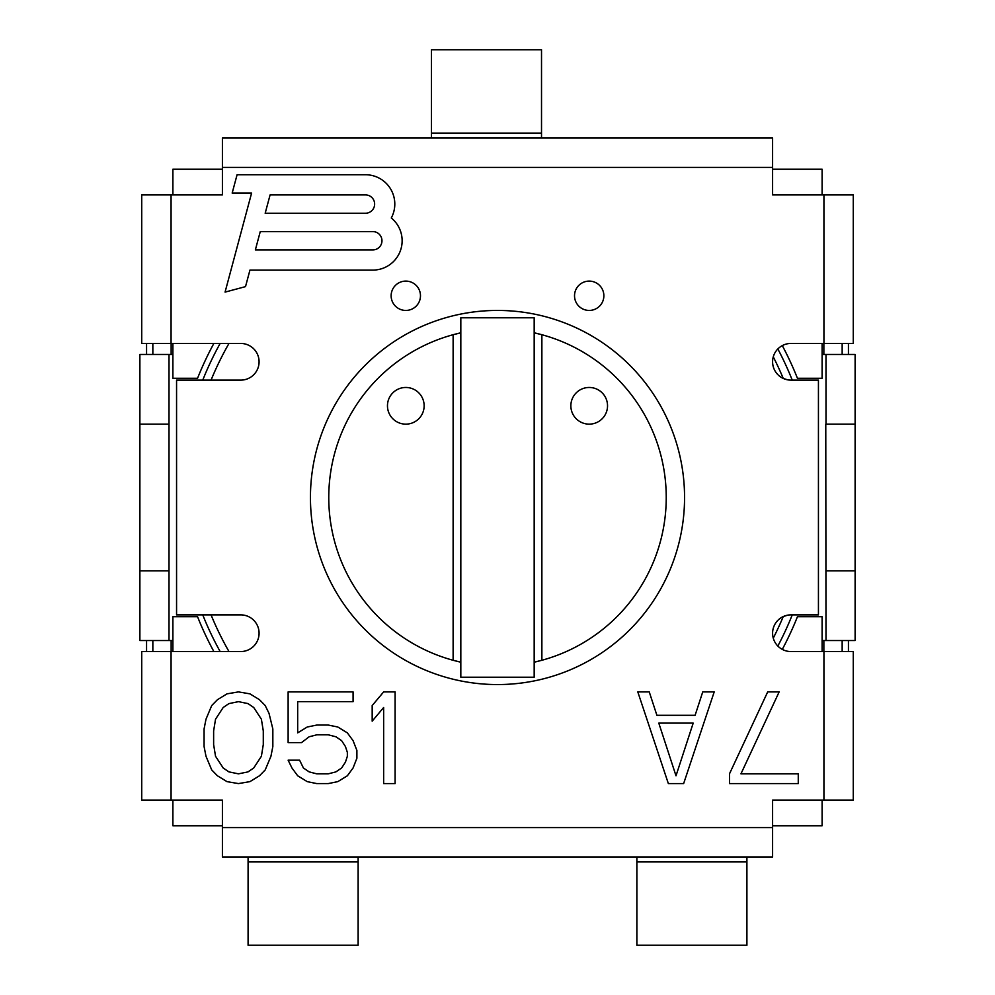 <?xml version="1.0" encoding="UTF-8"?>
<svg xmlns="http://www.w3.org/2000/svg" width="995" height="995" viewBox="0 0 995 995"><rect width="100%" height="100%" fill="white"/><g stroke="black" fill="none" stroke-linecap="round" stroke-linejoin="round"><path stroke-width="1.49" d="M253.737 767.978L248.016 771.884L238.464 773.836L228.912 771.884L223.178 767.978L215.542 756.275L213.626 744.571L213.626 730.915L215.542 719.211L223.178 707.507L228.912 703.602L238.464 701.649L248.016 703.602L253.737 707.507L261.386 719.211L263.289 730.915L263.289 744.571L261.386 756.275L253.737 767.978M823.935 800.092L772.593 800.092L772.593 827.604L222.407 827.604L222.407 800.092L141.725 800.092L141.725 651.551L240.753 651.551A18.345 18.345 0 0 0 259.086 633.206A18.345 18.345 0 0 0 240.753 614.873L176.563 614.873L176.563 380.127L240.753 380.127A18.345 18.345 0 0 0 259.086 361.794A18.345 18.345 0 0 0 240.753 343.449L141.725 343.449L141.725 194.908L222.407 194.908L222.407 138.056L772.593 138.056L772.593 194.908L853.275 194.908L853.275 343.449L790.925 343.449A18.345 18.345 0 0 0 772.593 361.794A18.345 18.345 0 0 0 790.925 380.127L818.437 380.127L818.437 614.873L790.925 614.873A18.345 18.345 0 0 0 772.593 633.206A18.345 18.345 0 0 0 790.925 651.551L853.275 651.551L853.275 800.092L823.935 800.092L823.935 651.551M497.5 684.56A187.06 187.06 0 0 1 310.44 497.5A187.06 187.06 0 0 1 497.5 310.44A187.06 187.06 0 0 1 684.56 497.5A187.06 187.06 0 0 1 497.5 684.56M205.99 719.211L204.075 728.962L204.075 746.524L205.99 756.275L211.711 769.931L217.445 775.789L226.997 781.635L238.464 783.587L249.919 781.635L259.471 775.789L265.205 769.931L270.938 756.275L272.841 746.524L272.841 728.962L269.023 713.353L265.205 705.554L259.471 699.696L249.919 693.851L238.464 691.898L226.997 693.851L217.445 699.696L211.711 705.554L205.99 719.211M288.127 742.618L301.497 742.618L309.147 736.773L316.783 734.82L328.25 734.82L335.887 736.773L341.621 740.666L345.439 746.524L347.354 752.369L347.354 756.275L345.439 762.133L341.621 767.978L335.887 771.884L328.25 773.836L316.783 773.836L309.147 771.884L303.413 767.978L299.594 760.18L288.127 760.18L291.945 767.978L297.679 775.789L307.231 781.635L316.783 783.587L328.25 783.587L337.803 781.635L347.354 775.789L353.076 767.978L356.894 758.227L356.894 750.429L353.076 740.666L347.354 732.867L337.803 727.009L328.25 725.057L316.783 725.057L307.231 727.009L297.679 732.867L297.679 701.649L353.076 701.649L353.076 691.898L288.127 691.898L288.127 742.618M383.647 783.587L395.102 783.587L395.102 691.898L383.647 691.898L372.18 705.554L372.18 721.164L383.647 707.507L383.647 783.587M767.692 691.898L729.484 773.836L729.484 783.587L798.264 783.587L798.264 773.836L740.952 773.836L779.16 691.898L767.692 691.898M637.795 691.898L668.354 783.587L683.64 783.587L714.211 691.898L702.744 691.898L695.107 715.305L656.899 715.305L649.25 691.898L637.795 691.898M391.296 217.98A29.34 29.34 0 0 0 365.463 174.734L237.084 174.734L232.171 193.067L251.598 193.067L225.069 292.107L245.516 286.622L249.944 270.093L372.789 270.093A29.34 29.34 0 0 0 391.296 217.98M574.525 295.764A14.676 14.676 0 0 0 589.202 310.44A14.676 14.676 0 0 0 603.865 295.764A14.676 14.676 0 0 0 589.202 281.1A14.676 14.676 0 0 0 574.525 295.764M391.135 295.764A14.676 14.676 0 0 0 405.798 310.44A14.676 14.676 0 0 0 420.475 295.764A14.676 14.676 0 0 0 405.798 281.1A14.676 14.676 0 0 0 391.135 295.764M693.192 723.116L676.003 775.789L658.802 723.116L693.192 723.116M270.093 194.908L365.463 194.908A9.166 9.166 0 0 1 374.63 204.075A9.166 9.166 0 0 1 365.463 213.241L265.18 213.241L270.093 194.908M365.463 213.241A9.166 9.166 0 0 0 374.63 204.075A9.166 9.166 0 0 0 365.463 194.908M372.789 249.919A9.166 9.166 0 0 0 381.968 240.753A9.166 9.166 0 0 0 372.789 231.586A9.166 9.166 0 0 1 381.968 240.753A9.166 9.166 0 0 1 372.789 249.919L255.354 249.919L260.267 231.586L372.789 231.586M534.178 317.778L460.822 317.778L460.822 332.815A168.715 168.715 0 0 0 460.822 662.185L460.822 677.222L534.178 677.222L534.178 662.185A168.715 168.715 0 0 0 534.178 332.815L534.178 317.778M228.987 343.449A309.569 309.569 0 0 0 211.052 380.127M211.052 614.873A309.569 309.569 0 0 0 228.987 651.551M790.925 380.127A18.345 18.345 0 0 1 787.804 379.866L783.252 378.448A309.569 309.569 0 0 0 773.264 356.844M773.264 638.156A309.569 309.569 0 0 0 783.252 616.552L787.804 615.134A18.345 18.345 0 0 1 790.925 614.873M460.822 332.815L460.822 662.185L453.123 660.27L453.123 334.73L460.822 332.815M534.178 332.815L534.178 662.185L541.877 660.27L541.877 334.73L534.178 332.815M405.798 387.465A18.345 18.345 0 0 0 387.465 405.798A18.345 18.345 0 0 0 405.798 424.144A18.345 18.345 0 0 0 424.144 405.798A18.345 18.345 0 0 0 405.798 387.465M589.202 387.465A18.345 18.345 0 0 0 570.856 405.798A18.345 18.345 0 0 0 589.202 424.144A18.345 18.345 0 0 0 607.535 405.798A18.345 18.345 0 0 0 589.202 387.465M172.894 800.092L172.894 825.775L222.407 825.775M772.593 825.775L822.106 825.775L822.106 800.092M222.407 169.225L172.894 169.225L172.894 194.908M822.106 194.908L822.106 169.225L772.593 169.225M790.925 343.449A18.345 18.345 0 0 0 782.294 345.613A322.766 322.766 0 0 1 797.455 378.299L822.106 378.299L822.106 343.449M822.106 651.551L822.106 616.701L797.455 616.701A322.766 322.766 0 0 1 782.294 649.387A322.766 322.766 0 0 0 797.455 616.701M172.894 343.449L172.894 378.299L197.545 378.299A322.766 322.766 0 0 1 213.863 343.449M213.863 651.551A322.766 322.766 0 0 1 197.545 616.701L172.894 616.701L172.894 651.551M825.999 424.144L825.999 354.456L855.115 354.456L855.115 424.144L825.775 424.144L825.999 640.544L822.106 640.544M822.106 354.456L825.999 354.456M172.894 640.544L169.001 640.544L169.001 354.456L172.894 354.456M169.001 640.544L139.885 640.544L139.885 354.456L169.001 354.456M169.001 570.856L139.885 570.856M825.999 640.544L855.115 640.544L855.115 570.856L825.999 570.856M169.001 424.144L139.885 424.144M855.115 570.856L855.115 424.144M358.125 856.944L358.125 945.25L248.091 945.25L248.091 856.944M746.909 856.944L746.909 945.25L636.875 945.25L636.875 856.944M431.482 138.056L431.482 49.75L541.516 49.75L541.516 138.056M777.841 646.053A317.268 317.268 0 0 0 792.256 614.873M792.256 380.127A317.268 317.268 0 0 0 777.841 348.946M220.144 343.449A317.268 317.268 0 0 0 202.744 380.127M202.744 614.873A317.268 317.268 0 0 0 220.144 651.551M152.844 343.449L152.844 354.456M152.844 640.544L152.844 651.551M171.14 343.449L171.14 354.456M171.14 640.544L171.14 651.551M146.564 651.551L146.564 640.544M146.564 354.456L146.564 343.449M823.86 651.551L823.86 640.544M823.86 354.456L823.86 343.449M842.156 651.551L842.156 640.544M842.156 354.456L842.156 343.449M848.436 651.551L848.436 640.544M848.436 354.456L848.436 343.449M222.407 827.604L222.407 856.944L772.593 856.944L772.593 827.604M823.935 343.449L823.935 194.908M772.593 167.396L222.407 167.396M171.065 343.449L171.065 194.908M171.065 800.092L171.065 651.551M358.125 861.919L248.091 861.919M746.909 861.919L636.875 861.919M431.482 133.081L541.516 133.081M172.832 651.551L172.832 640.544M172.832 354.456L172.832 343.449M822.168 651.551L822.168 640.544M822.168 354.456L822.168 343.449"/></g></svg>
